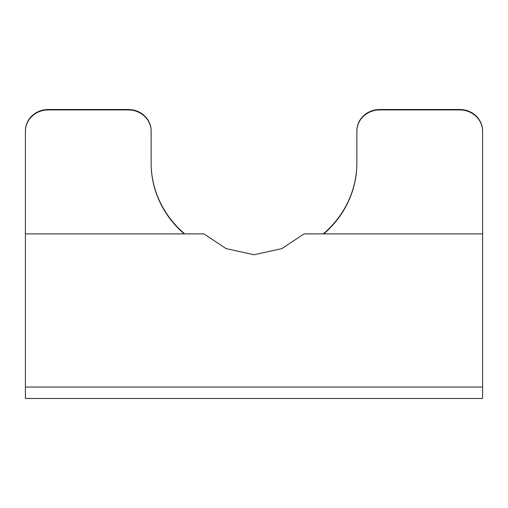 <?xml version="1.0" encoding="UTF-8"?>
<svg xmlns="http://www.w3.org/2000/svg" width="508" height="508" viewBox="0 0 508 508"><rect width="100%" height="100%" fill="white"/><g stroke="black" fill="none" stroke-linecap="round" stroke-linejoin="round"><path stroke-width="0.76" d="M184.226 233.89A102.87 96.069 0 0 1 151.13 163.297L151.13 131.274A22.86 21.349 180 0 0 128.27 109.925L48.26 109.925A22.86 21.349 180 0 0 25.4 131.274L25.4 398.482L482.6 398.482L482.6 131.274A22.86 21.349 180 0 0 459.74 109.925L379.73 109.925A22.86 21.349 180 0 0 356.87 131.274L356.87 163.297A102.87 96.069 0 0 1 323.774 233.89M25.4 131.274L25.4 130.867A22.86 21.349 0 0 1 48.26 109.518L128.27 109.518A22.86 21.349 0 0 1 151.13 130.867L151.13 131.274M151.13 162.89A102.87 96.069 180 0 0 184.702 233.89M323.298 233.89A102.87 96.069 180 0 0 356.87 162.89M482.6 131.274L482.6 130.867A22.86 21.349 0 0 0 459.74 109.518L379.73 109.518A22.86 21.349 0 0 0 356.87 130.867L356.87 131.274M482.6 233.89L304.063 233.89L281.908 248.602L254 254.749L226.092 248.602L203.937 233.89L25.4 233.89M482.6 387.052L25.4 387.052M48.26 109.518L48.26 109.925M128.27 109.518L128.27 109.925M379.73 109.518L379.73 109.925M459.74 109.518L459.74 109.925"/></g></svg>
